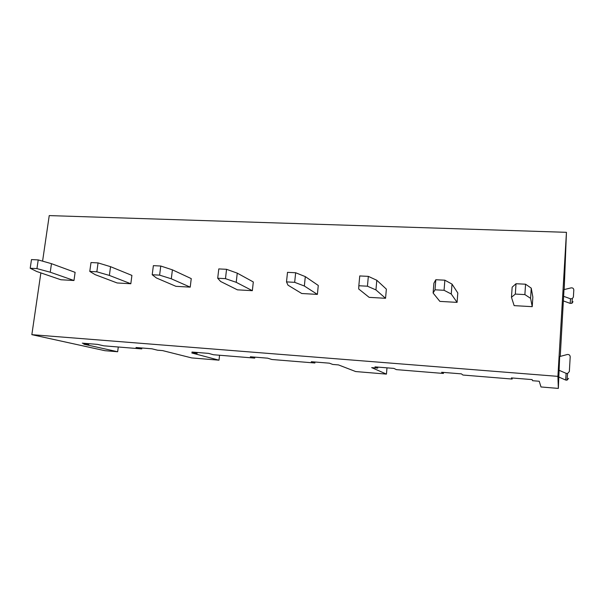 <?xml version="1.0" encoding="UTF-8"?>
<svg xmlns="http://www.w3.org/2000/svg" width="604" height="604" viewBox="0 0 604 604"><rect width="100%" height="100%" fill="white"/><g stroke="black" fill="none" stroke-linecap="round" stroke-linejoin="round"><path stroke-width="0.91" d="M573.007 301.668L571.958 303.261L570.191 303.382L570.486 298.791L572.305 298.663L573.392 297.017L573.8 289.935C573.634 288.41 572.743 287.723 571.12 287.874L564 289.618L560.24 356.398M568.598 378.376L566.997 380.18L565.669 380.037L566.144 373.348L567.601 373.498L569.353 371.528L570.199 356.79C570.01 355.084 569.021 354.329 567.239 354.518L559.666 356.549L558.345 388.41L557.907 376.368L566.446 232.321L564.181 289.573M570.486 298.791L563.6 296.315M386.99 367.844L386.447 374.11L355.673 371.551L338.482 364.914L332.751 364.446L329.384 363.178L311.286 361.713L314.895 362.996L314.994 362.007M558.345 388.41L540.995 386.968L539.236 381.252L532.585 380.709L532.139 379.599L511.377 377.923L512.139 379.048L512.207 377.983M565.669 380.037L559.01 377.13M570.191 303.382L563.509 300.973M118.286 346.998L117.659 351.747L104.915 350.69L31.846 334.661L40.868 272.902M219.569 355.243L219.003 360.18L191.657 357.908L162.619 350.607L157.501 350.192L151.914 348.802L135.998 347.511L141.766 348.908L141.88 347.987M117.659 351.747L83.82 344.197L88.66 344.59L88.788 343.684M88.66 344.59L82.295 343.163L97.576 344.393L103.775 345.82L141.766 348.908M219.003 360.18L191.823 352.985L197.07 353.408L197.183 352.464M197.07 353.408L191.959 352.041L208.561 353.385L213.469 354.744L254.729 358.104L254.835 357.138M254.729 358.104L250.335 356.775L267.663 358.18L271.838 359.493L314.895 362.996M386.447 374.11L371.671 367.617L377.726 368.108L377.817 367.096M377.726 368.108L374.978 366.87L393.906 368.402L396.39 369.625L443.404 373.453L443.487 372.419M443.404 373.453L441.607 372.268L461.418 373.868L462.928 375.039L512.139 379.048M557.907 376.368L31.846 334.661M42.582 261.154L49.234 215.59L566.446 232.321M30.2 268.244L36.655 271.468L60.898 279.758L73.975 280.505L75.115 272.351L51.468 263.669L38.218 259.916L31.484 259.584L30.2 268.244L36.942 268.606L50.238 272.208L73.975 280.505M89.777 271.415L95.16 274.646L117.168 282.966L130.819 283.752L131.914 275.409L110.547 266.681L98.052 262.899L91 262.551L89.777 271.415L96.836 271.792L109.377 275.424L130.819 283.752M152.208 274.744L156.413 277.976L175.945 286.326L190.222 287.142L191.249 278.61L172.412 269.837L160.762 266.024L153.371 265.654L152.208 274.744L159.615 275.137L171.302 278.791L190.222 287.142M217.704 278.233L220.603 281.472L237.41 289.837L252.344 290.683L253.31 281.955L237.259 273.144L226.553 269.308L218.791 268.916L217.704 278.233L225.481 278.648L236.217 282.317L252.344 290.683M286.5 281.894L287.949 285.133L301.743 293.506L317.387 294.397L318.278 285.458L305.307 276.617L295.658 272.751L287.504 272.344L286.5 281.894L294.669 282.332L304.348 286.024L317.387 294.397M358.836 285.745L358.701 288.984L369.157 297.357L385.556 298.293L386.364 289.127L376.805 280.271L368.334 276.368L359.75 275.945L358.836 285.745L367.436 286.205L375.937 289.92L385.556 298.293M433.106 293.023L439.871 301.388L457.085 302.377L457.809 292.985L452.019 284.106L444.861 280.188L435.816 279.735L433.899 283.185L433.106 293.023L435.008 289.807L444.068 290.29L451.248 294.012L457.085 302.377M511.467 297.289L514.14 305.632L532.23 306.666L532.849 297.032L531.248 288.153L525.563 284.205L516.02 283.729L512.154 287.179L511.467 297.289L515.325 294.08L524.884 294.593L530.591 298.331L532.23 306.666M50.238 272.208L51.468 263.669M36.942 268.606L38.218 259.916M109.377 275.424L110.547 266.681M96.836 271.792L98.052 262.899M171.302 278.791L172.412 269.837M159.615 275.137L160.762 266.024M236.217 282.317L237.259 273.144M225.481 278.648L226.553 269.308M304.348 286.024L305.307 276.617M294.669 282.332L295.658 272.751M375.937 289.92L376.805 280.271M367.436 286.205L368.334 276.368M451.248 294.012L452.019 284.106M444.068 290.29L444.861 280.188M435.008 289.807L435.816 279.735M530.591 298.331L531.248 288.153M524.884 294.593L525.563 284.205M515.325 294.08L516.02 283.729M566.144 373.348L558.866 370.192M567.601 373.498L566.997 380.18M572.305 298.663L571.958 303.261"/></g></svg>
